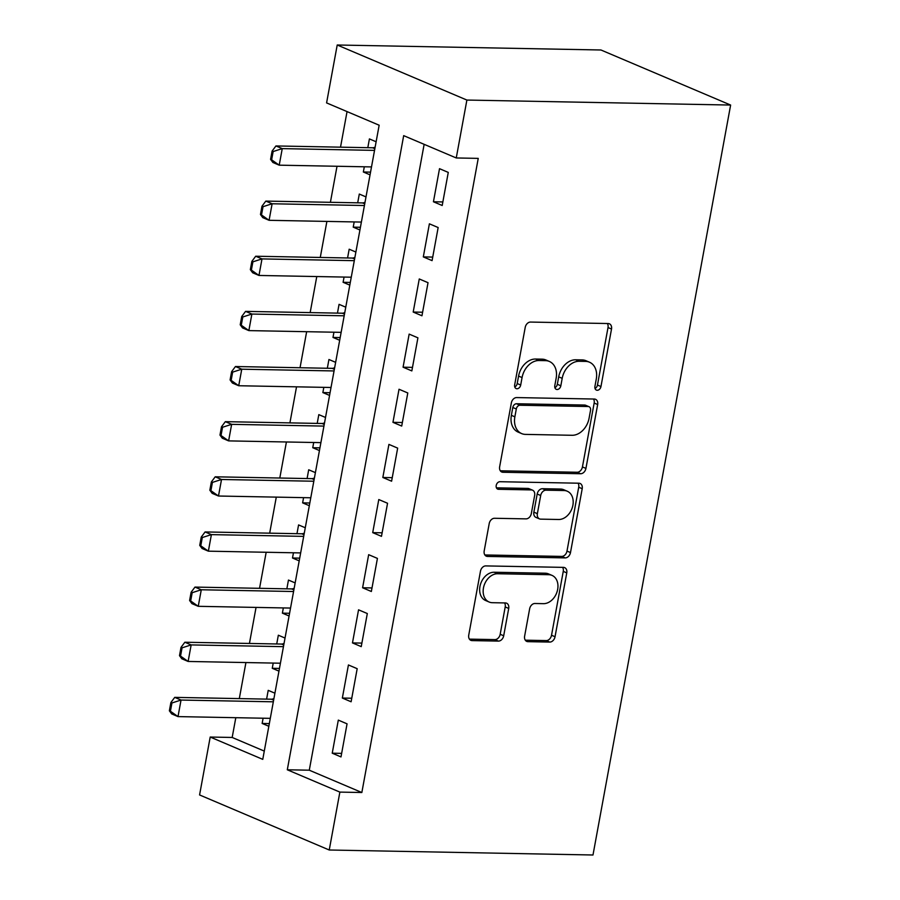 <?xml version="1.0" encoding="UTF-8"?>
<svg xmlns="http://www.w3.org/2000/svg" width="900" height="900" viewBox="0 0 900 900"><rect width="100%" height="100%" fill="white"/><g stroke="black" fill="none" stroke-linecap="round" stroke-linejoin="round"><path stroke-width="1.35" d="M597.251 390.274A3.926 2.925 113 0 0 600.964 386.539L611.516 329.029A5.603 4.185 113 0 0 609.39 323.786A5.603 4.185 113 0 0 608.197 323.539L530.528 322.065A5.603 4.185 113 0 0 525.217 327.397L514.665 384.907A3.926 2.925 113 0 0 516.15 388.575A3.926 2.925 113 0 0 516.994 388.755A3.926 2.925 113 0 0 520.706 385.02L522.067 377.572A17.944 13.376 113 0 1 539.055 360.517L545.535 360.641A17.944 13.376 113 0 1 549.36 361.451A17.944 13.376 113 0 1 556.155 378.225L554.794 385.661A3.926 2.925 113 0 0 556.279 389.34A3.926 2.925 113 0 0 557.123 389.509A3.926 2.925 113 0 0 560.835 385.774L562.196 378.338A17.944 13.376 113 0 1 579.184 361.282L585.664 361.395A17.944 13.376 113 0 1 589.489 362.205A17.944 13.376 113 0 1 596.284 378.979L594.923 386.426A3.926 2.925 113 0 0 596.408 390.094A3.926 2.925 113 0 0 597.251 390.274M595.024 388.485A3.926 2.925 113 0 0 597.454 385.054L608.018 327.544A5.603 4.185 113 0 0 607.342 323.516M514.766 386.966A3.926 2.925 113 0 0 517.207 383.535L518.569 376.088L522.067 377.572M554.895 387.72A3.926 2.925 113 0 0 557.325 384.289L558.697 376.853L562.196 378.338M524.621 636.165A5.603 4.185 113 0 0 526.748 641.408A5.603 4.185 113 0 0 527.94 641.655L549.731 642.071A5.603 4.185 113 0 0 555.041 636.739L566.764 572.873A5.603 4.185 113 0 0 564.637 567.63A5.603 4.185 113 0 0 563.445 567.371L485.775 565.909A5.603 4.185 113 0 0 480.465 571.241L468.743 635.107A5.603 4.185 113 0 0 470.869 640.35A5.603 4.185 113 0 0 472.072 640.597L498.386 641.104A5.603 4.185 113 0 0 503.696 635.771L508.714 608.434A5.603 4.185 113 0 0 506.588 603.191A5.603 4.185 113 0 0 505.395 602.944L492.334 602.696A14.996 11.182 113 0 1 489.139 602.021A14.996 11.182 113 0 1 483.964 585.889A14.996 11.182 113 0 1 497.655 573.739L548.786 574.706A14.996 11.182 113 0 1 551.993 575.381A14.996 11.182 113 0 1 557.156 591.502A14.996 11.182 113 0 1 543.465 603.664L534.949 603.495A5.603 4.185 113 0 0 529.639 608.827L524.621 636.165M424.147 144.326L309.285 770.197L361.845 792.518L339.874 792.101L329.243 850.005L592.988 855L730.631 105.052L600.964 49.995L337.219 45L326.588 102.904L379.159 125.224L262.766 759.364L210.206 737.044L199.575 794.947L329.243 850.005M361.845 792.518L478.238 158.377L456.255 157.961L466.886 100.058L730.631 105.052M580.624 473.738A5.603 4.185 113 0 0 585.934 468.405L597.656 404.539A5.603 4.185 113 0 0 595.53 399.296A5.603 4.185 113 0 0 594.337 399.037L516.668 397.575A5.603 4.185 113 0 0 511.358 402.907L499.646 466.774A5.603 4.185 113 0 0 501.761 472.016A5.603 4.185 113 0 0 502.965 472.264L580.624 473.738L577.125 472.252A5.603 4.185 113 0 0 582.435 466.92L594.158 403.054A5.603 4.185 113 0 0 593.482 399.026M582.21 488.7L570.488 552.577A5.603 4.185 113 0 1 565.178 557.899L487.519 556.436A5.603 4.185 113 0 1 486.315 556.178A5.603 4.185 113 0 1 484.189 550.935L489.206 523.609A5.603 4.185 113 0 1 494.516 518.276L526.016 518.873A5.603 4.185 113 0 0 531.326 513.54L534.656 495.405A5.603 4.185 113 0 0 532.53 490.162A5.603 4.185 113 0 0 531.326 489.915L498.544 489.296A3.926 2.925 113 0 1 497.7 489.116A3.926 2.925 113 0 1 496.35 484.897A3.926 2.925 113 0 1 499.928 481.714L578.891 483.21A5.603 4.185 113 0 1 580.084 483.457A5.603 4.185 113 0 1 582.21 488.7L578.711 487.215L566.989 551.081L570.488 552.577M263.104 718.211L262.148 723.442L269.336 723.577M274.916 693.191L268.211 690.356L266.602 699.12M273.218 663.064L272.261 668.295L279.461 668.43M285.03 638.055L278.336 635.209L276.727 643.972M283.343 607.928L282.386 613.148L289.575 613.283M295.155 582.908L288.461 580.061L286.852 588.836M293.468 552.78L292.5 558.011L299.7 558.146M305.28 527.771L298.575 524.925L296.966 533.689M303.581 497.644L302.625 502.864L309.825 502.999M315.394 472.624L308.7 469.777L307.091 478.541M313.706 442.496L312.75 447.716L319.939 447.863M325.519 417.476L318.814 414.63L317.205 423.405M323.82 387.349L322.864 392.58L330.064 392.715M335.632 362.34L328.939 359.494L327.33 368.257M333.945 332.213L332.989 337.433L340.189 337.567M345.757 307.192L339.064 304.346L337.455 313.121M344.07 277.065L343.103 282.296L350.303 282.431M355.882 252.045L349.178 249.21L347.569 257.974M354.184 221.929L353.228 227.149L360.428 227.284M365.996 196.909L359.303 194.062L357.694 202.826M442.204 205.493L448.267 172.406L439.515 168.683L433.44 201.769L442.204 205.493M432.079 260.629L438.154 227.542L429.39 223.819L423.315 256.905L432.079 260.629M421.954 315.776L428.029 282.69L419.265 278.966L413.201 312.053L421.954 315.776M411.84 370.912L417.915 337.826L409.151 334.114L403.076 367.2L411.84 370.912M401.715 426.06L407.79 392.974L399.026 389.25L392.951 422.336L401.715 426.06M391.601 481.207L397.665 448.121L388.912 444.397L382.838 477.484L391.601 481.207M381.476 536.344L387.551 503.257L378.787 499.545L372.713 532.631L381.476 536.344M371.351 591.491L377.426 558.405L368.662 554.681L362.599 587.768L371.351 591.491M361.238 646.627L367.312 613.541L358.549 609.829L352.474 642.915L361.238 646.627M351.113 701.775L357.188 668.689L348.424 664.965L342.349 698.051L351.113 701.775M338.31 720.113L332.235 753.199L340.999 756.923L347.062 723.836L338.31 720.113M347.051 111.589L340.515 147.172M337.016 166.264L330.401 202.309M326.891 221.411L320.276 257.456M316.777 276.548L310.162 312.604M306.652 331.695L300.037 367.74M296.527 386.831L289.912 422.887M286.414 441.979L279.799 478.024M276.289 497.126L269.674 533.171M266.175 552.262L259.549 588.319M256.05 607.41L249.435 643.455M245.925 662.546L239.31 698.602M235.811 717.694L232.178 737.46L264.285 751.095M376.121 141.761L369.416 138.915L367.808 147.69M364.309 166.781L363.353 172.001L370.046 174.847M353.228 227.149L359.933 229.995M343.103 282.296L349.808 285.131M332.989 337.433L339.683 340.279M322.864 392.58L329.569 395.426M312.75 447.716L319.444 450.562M302.625 502.864L309.319 505.71M292.5 558.011L299.205 560.858M282.386 613.148L289.08 615.994M272.261 668.295L278.966 671.141M262.148 723.442L268.841 726.278M232.178 737.46L210.206 737.044M456.255 157.961L403.684 135.641L287.303 769.781L339.874 792.101M466.886 100.058L337.219 45M309.285 770.197L287.303 769.781M363.353 172.001L370.541 172.136M433.44 201.769L442.845 201.949M423.315 256.905L432.731 257.085M413.201 312.053L422.606 312.233M403.076 367.2L412.493 367.38M392.951 422.336L402.368 422.516M382.838 477.484L392.243 477.664M372.713 532.631L382.129 532.8M362.599 587.768L372.004 587.947M352.474 642.915L361.89 643.095M342.349 698.051L351.765 698.231M332.235 753.199L341.64 753.379M589.489 362.205L585.99 360.72A17.944 13.376 113 0 0 582.154 359.91L585.664 361.395M558.697 376.853A17.944 13.376 113 0 1 575.685 359.786L582.154 359.91M549.36 361.451L545.861 359.955A17.944 13.376 113 0 0 542.025 359.156L545.535 360.641M518.569 376.088A17.944 13.376 113 0 1 535.556 359.032L542.025 359.156M500.31 470.79L577.125 472.252M590.524 410.377A3.926 2.925 113 0 0 589.039 406.71A3.926 2.925 113 0 0 588.195 406.53L520.031 405.236A3.926 2.925 113 0 0 516.308 408.971L514.868 416.824A17.944 13.376 113 0 0 521.663 433.598A17.944 13.376 113 0 0 525.499 434.396L572.096 435.285A17.944 13.376 113 0 0 589.084 418.219L590.524 410.377M589.039 406.71L585.529 405.214A3.926 2.925 113 0 0 584.696 405.045L588.195 406.53M521.663 433.598L518.164 432.113A17.944 13.376 113 0 1 511.369 415.327L512.809 407.486A3.926 2.925 113 0 1 516.521 403.751L584.696 405.045M484.864 554.962L561.679 556.414A5.603 4.185 113 0 0 566.989 551.081M532.53 490.162L529.02 488.678A5.603 4.185 113 0 0 527.827 488.419L496.44 487.834M558.697 519.491A14.996 11.182 113 0 0 572.389 507.33A14.996 11.182 113 0 0 567.225 491.209A14.996 11.182 113 0 0 564.019 490.534L545.996 490.185A5.603 4.185 113 0 0 540.697 495.517L537.368 513.653A5.603 4.185 113 0 0 539.494 518.895A5.603 4.185 113 0 0 540.686 519.142L558.697 519.491M567.225 491.209L563.715 489.713A14.996 11.182 113 0 0 560.509 489.049L564.019 490.534M539.494 518.895L535.984 517.41A5.603 4.185 113 0 1 533.858 512.168L537.188 494.032A5.603 4.185 113 0 1 542.498 488.7L560.509 489.049M578.711 487.215A5.603 4.185 113 0 0 578.036 483.188M551.993 575.381L548.483 573.885A14.996 11.182 113 0 0 545.276 573.21L548.786 574.706M489.139 602.021L485.629 600.525A14.996 11.182 113 0 1 480.454 584.404A14.996 11.182 113 0 1 494.145 572.243L545.276 573.21M469.418 639.124L494.887 639.607A5.603 4.185 113 0 0 500.186 634.275L505.204 606.949A5.603 4.185 113 0 0 504.54 602.921M525.296 640.181L546.233 640.586A5.603 4.185 113 0 0 551.531 635.254L563.254 571.387A5.603 4.185 113 0 0 562.59 567.36M375.131 147.15L374.029 147.544A5.715 4.264 -67 0 1 372.645 147.78L275.94 145.946L282.251 148.624L279.214 165.172L371.509 166.916M271.631 159.806L279.214 165.172L272.903 162.495L270.574 159.368L271.631 159.806L273.15 151.537L272.093 151.088L270.574 159.368M374.535 150.379L282.251 148.624L273.15 151.537M272.093 151.088L275.94 145.946M365.006 202.297L363.904 202.691A5.715 4.264 -67 0 1 362.531 202.916L265.815 201.094L272.126 203.771L269.089 220.309L361.384 222.064M261.506 214.954L269.089 220.309L262.778 217.631L260.46 214.504L261.506 214.954L263.025 206.685L261.968 206.235L260.46 214.504M364.421 205.515L272.126 203.771L263.025 206.685M261.968 206.235L265.815 201.094M354.892 257.434L353.79 257.827A5.715 4.264 -67 0 1 352.406 258.064L255.701 256.23L262.001 258.907L258.975 275.456L351.259 277.2M251.381 270.09L258.975 275.456L252.664 272.779L250.335 269.651L251.381 270.09L252.9 261.821L251.854 261.382L250.335 269.651M354.296 260.662L262.001 258.907L252.9 261.821M251.854 261.382L255.701 256.23M344.767 312.581L343.665 312.975A5.715 4.264 -67 0 1 342.281 313.211L245.576 311.377L251.888 314.055L248.85 330.604L341.145 332.348M241.268 325.238L248.85 330.604L242.539 327.915L240.21 324.787L241.268 325.238L242.786 316.969L241.729 316.519L240.21 324.787M344.183 315.799L251.888 314.055L242.786 316.969M241.729 316.519L245.576 311.377M334.654 367.729L333.54 368.123A5.715 4.264 -67 0 1 332.168 368.348L235.451 366.525L241.763 369.202L238.725 385.74L331.02 387.484M231.143 380.385L238.725 385.74L232.425 383.062L230.096 379.935L231.143 380.385L232.661 372.105L231.615 371.666L230.096 379.935M334.058 370.946L241.763 369.202L232.661 372.105M231.615 371.666L235.451 366.525M324.529 422.865L323.426 423.259A5.715 4.264 -67 0 1 322.043 423.495L225.338 421.661L231.649 424.339L228.611 440.887L320.906 442.631M221.029 435.521L228.611 440.887L222.3 438.21L219.971 435.082L221.029 435.521L222.536 427.252L221.49 426.803L219.971 435.082M323.933 426.094L231.649 424.339L222.536 427.252M221.49 426.803L225.338 421.661M314.404 478.012L313.301 478.406A5.715 4.264 -67 0 1 311.918 478.642L215.213 476.809L221.524 479.486L218.486 496.024L310.781 497.779M210.904 490.669L218.486 496.024L212.175 493.346L209.846 490.219L210.904 490.669L212.422 482.4L211.365 481.95L209.846 490.219M313.819 481.23L221.524 479.486L212.422 482.4M211.365 481.95L215.213 476.809M304.29 533.16L303.176 533.543A5.715 4.264 -67 0 1 301.804 533.779L205.099 531.945L211.399 534.623L208.361 551.171L300.656 552.915M200.779 545.816L208.361 551.171L202.061 548.494L199.732 545.366L200.779 545.816L202.297 537.536L201.251 537.097L199.732 545.366M303.694 536.377L211.399 534.623L202.297 537.536M201.251 537.097L205.099 531.945M294.165 588.296L293.062 588.69A5.715 4.264 -67 0 1 291.679 588.926L194.974 587.092L201.285 589.77L198.248 606.319L290.543 608.062M190.665 600.952L198.248 606.319L191.936 603.63L189.607 600.502L190.665 600.952L192.184 592.684L191.126 592.234L189.607 600.502M293.58 591.514L201.285 589.77L192.184 592.684M191.126 592.234L194.974 587.092M284.04 643.444L282.938 643.837A5.715 4.264 -67 0 1 281.565 644.062L184.849 642.24L191.16 644.918L188.123 661.455L280.418 663.21M180.54 656.1L188.123 661.455L181.811 658.778L179.494 655.65L180.54 656.1L182.059 647.831L181.013 647.381L179.494 655.65M283.455 646.661L191.16 644.918L182.059 647.831M181.013 647.381L184.849 642.24M273.926 698.58L272.824 698.974A5.715 4.264 -67 0 1 271.44 699.21L174.735 697.376L181.035 700.054L178.009 716.602L270.293 718.346M170.415 711.236L178.009 716.602L171.697 713.925L169.369 710.798L170.415 711.236L171.934 702.967L170.888 702.518L169.369 710.798M273.33 701.809L181.035 700.054L171.934 702.967M170.888 702.518L174.735 697.376M597.454 385.054L600.964 386.539M517.207 383.535L520.706 385.02M557.325 384.289L560.835 385.774M575.685 359.786L579.184 361.282M535.556 359.032L539.055 360.517M608.018 327.544L611.516 329.029M500.749 471.33L502.965 472.264M594.158 403.054L597.656 404.539M582.435 466.92L585.934 468.405M516.521 403.751L520.031 405.236M512.809 407.486L516.308 408.971M511.369 415.327L514.868 416.824M561.679 556.414L565.178 557.899M485.303 555.491L487.519 556.436M527.827 488.419L531.326 489.915M496.991 488.632L498.544 489.296M542.498 488.7L545.996 490.185M537.188 494.032L540.697 495.517M533.858 512.168L537.368 513.653M494.145 572.243L497.655 573.739M505.204 606.949L508.714 608.434M500.186 634.275L503.696 635.771M494.887 639.607L498.386 641.104M469.856 639.664L472.072 640.597M563.254 571.387L566.764 572.873M551.531 635.254L555.041 636.739M546.233 640.586L549.731 642.071M525.735 640.721L527.94 641.655M372.645 147.78L374.85 148.714M374.029 147.544L374.985 147.949M362.531 202.916L364.725 203.85M363.904 202.691L364.86 203.096M352.406 258.064L354.6 258.998M353.79 257.827L354.746 258.233M342.281 313.211L344.486 314.145M343.665 312.975L344.621 313.38M332.168 368.348L334.361 369.281M333.54 368.123L334.507 368.527M322.043 423.495L324.248 424.429M323.426 423.259L324.382 423.664M311.918 478.642L314.123 479.576M313.301 478.406L314.257 478.811M301.804 533.779L303.998 534.712M303.176 533.543L304.144 533.959M291.679 588.926L293.884 589.86M293.062 588.69L294.019 589.095M281.565 644.062L283.759 644.996M282.938 643.837L283.894 644.242M271.44 699.21L273.634 700.144M272.824 698.974L273.78 699.379"/></g></svg>
